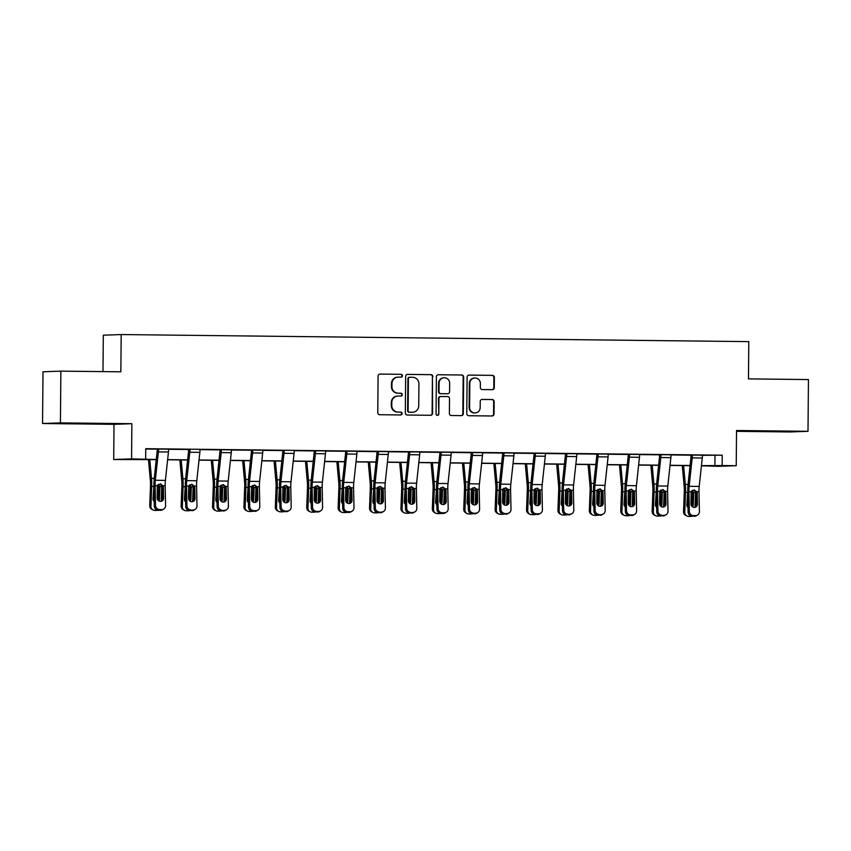 <?xml version="1.0" encoding="UTF-8"?>
<svg xmlns="http://www.w3.org/2000/svg" width="851" height="851" viewBox="0 0 851 851"><rect width="100%" height="100%" fill="white"/><g stroke="black" fill="none" stroke-linecap="round" stroke-linejoin="round"><path stroke-width="1.28" d="M402.449 375.759A1.425 1.383 88 0 0 401.076 374.323L380.089 374.089A2.032 1.979 88 0 0 378.089 376.089L377.77 412.661A2.032 1.979 88 0 0 379.727 414.724L400.725 414.958A1.425 1.383 88 0 0 402.119 413.554A1.425 1.383 88 0 0 400.747 412.107L398.034 412.075A6.5 6.319 88 0 1 391.768 405.512L391.79 402.459A6.5 6.319 88 0 1 398.172 396.034L400.885 396.055A1.425 1.383 88 0 0 402.289 394.651A1.425 1.383 88 0 0 400.917 393.215L398.194 393.183A6.5 6.319 88 0 1 391.928 386.609L391.96 383.567A6.5 6.319 88 0 1 398.332 377.131L401.055 377.163A1.425 1.383 88 0 0 402.449 375.759M400.821 377.163A1.425 1.383 88 0 0 400.598 374.334L379.791 374.1M400.481 414.948A1.425 1.383 88 0 0 400.268 412.129L398.034 412.075M400.651 396.055A1.425 1.383 88 0 0 400.427 393.236L398.194 393.183M771.634 431.138L751.72 431.138L771.634 431.138M86.451 423.426L66.538 423.415L86.451 423.426M492.282 389.673A2.032 1.979 88 0 0 494.271 387.662L494.367 377.408A2.032 1.979 88 0 0 492.41 375.355L469.092 375.089A2.032 1.979 88 0 0 467.103 377.099L466.784 413.671A2.032 1.979 88 0 0 468.741 415.724L492.048 415.979A2.032 1.979 88 0 0 494.048 413.98L494.154 401.576A2.032 1.979 88 0 0 492.197 399.523L482.219 399.417A2.032 1.979 88 0 0 480.23 401.427L480.177 407.576A5.436 5.287 88 0 1 475.081 412.948A5.436 5.287 88 0 1 469.603 407.448L469.816 383.375A5.436 5.287 88 0 1 474.901 378.004A5.436 5.287 88 0 1 480.379 383.493L480.347 387.503A2.032 1.979 88 0 0 482.304 389.567L492.282 389.673M702.426 455.296L722.233 455.189L722.148 465.54L736.232 465.699L718.361 466.327L701.426 465.795M60.868 371.142L60.421 422.883L42.55 423.521L42.997 371.77L60.868 371.142L120.853 371.813L121.182 334.56L748.795 341.634L748.465 378.886L808.45 379.567L808.003 431.308L736.54 430.51L736.232 465.699M42.55 423.521L114.002 424.33L131.873 423.692L60.421 422.883M131.873 423.692L131.565 458.88L156.265 459.497M722.233 455.189L145.744 448.69L145.659 459.04M432.914 376.716A2.032 1.979 88 0 0 430.957 374.653L407.65 374.397A2.032 1.979 88 0 0 405.65 376.408L405.331 412.98A2.032 1.979 88 0 0 407.289 415.033L430.606 415.288A2.032 1.979 88 0 0 432.595 413.278L432.436 376.727A2.032 1.979 88 0 0 430.478 374.674L407.352 374.419M438.371 374.738L461.689 375.004A2.032 1.979 88 0 1 463.646 377.057L463.327 413.629A2.032 1.979 88 0 1 461.327 415.639L451.349 415.522A2.032 1.979 88 0 1 449.392 413.469L449.519 398.64A2.032 1.979 88 0 0 447.562 396.587L440.946 396.513A2.032 1.979 88 0 0 438.956 398.523L438.818 413.958A1.425 1.383 88 0 1 437.488 415.373A1.425 1.383 88 0 1 436.052 413.926L436.382 376.748A2.032 1.979 88 0 1 438.371 374.738L438.191 374.748M736.53 431.34L790.132 431.946L808.003 431.308M121.182 334.56L103.311 335.188L102.992 371.621M145.744 449.03L157.339 449.158M168.615 449.285L188.741 449.509M200.017 449.636L220.143 449.871M231.419 449.998L251.545 450.222M262.821 450.349L282.947 450.573M294.223 450.7L314.349 450.924M325.614 451.051L345.751 451.285M357.016 451.413L377.153 451.636M388.418 451.764L408.554 451.987M419.82 452.115L439.946 452.338M451.221 452.466L471.348 452.7M482.623 452.828L502.75 453.051M514.025 453.179L534.151 453.402M545.427 453.53L565.553 453.764M576.829 453.881L596.955 454.115M608.22 454.243L628.357 454.466M639.622 454.594L659.759 454.817M671.024 454.945L691.161 455.179M156.339 449.03L157.35 449.041L157.297 449.892L154.244 478.294A15.531 3.617 -89.4 0 0 153.914 486.325L154.318 506.122L155.52 505.43A4.138 3.989 60.1 0 0 159.637 509.579L161.647 509.611A4.138 3.989 60.1 0 0 165.594 505.547L165.179 485.751A10.35 2.415 -89.4 0 1 165.402 480.389L168.455 451.998A7.244 1.691 90.6 0 0 168.615 449.158L156.339 449.03M189.954 449.349L188.741 449.392M231.419 449.817L220.143 449.753M250.545 450.094L251.545 450.105L251.502 450.956L248.439 479.347A15.531 3.617 -89.4 0 0 248.109 487.389L248.524 507.185L249.726 506.494A4.138 3.989 60.1 0 0 253.843 510.643L255.853 510.664A4.138 3.989 60.1 0 0 259.789 506.611L259.385 486.815A10.35 2.415 -89.4 0 1 259.598 481.453L262.661 453.062A7.244 1.691 90.6 0 0 262.821 450.211L250.545 450.094M284.16 450.413L282.947 450.456M325.625 450.881L314.349 450.807M344.74 451.158L345.751 451.168L345.708 452.019L342.645 480.411A15.531 3.617 -89.4 0 0 342.315 488.453L342.73 508.249L343.932 507.558A4.138 3.989 60.1 0 0 348.038 511.706L350.048 511.728A4.138 3.989 60.1 0 0 353.995 507.675L353.58 487.868A10.35 2.415 -89.4 0 1 353.803 482.517L356.856 454.115A7.244 1.691 90.6 0 0 357.016 451.275L344.74 451.158M388.418 451.583L377.153 451.519M419.82 451.945L408.554 451.87M438.946 452.211L439.956 452.221L439.903 453.083L436.85 481.475A15.531 3.617 -89.4 0 0 436.52 489.506L436.925 509.313L438.127 508.621A4.138 3.989 60.1 0 0 442.243 512.77L444.254 512.791A4.138 3.989 60.1 0 0 448.2 508.728L447.786 488.931A10.35 2.415 -89.4 0 1 448.009 483.57L451.062 455.179A7.244 1.691 90.6 0 0 451.221 452.338L438.946 452.211M482.623 452.647L471.348 452.583M514.025 453.009L502.75 452.934M533.151 453.275L534.151 453.285L534.109 454.136L531.045 482.538A15.531 3.617 -89.4 0 0 530.716 490.57L531.13 510.377L532.332 509.685A4.138 3.989 60.1 0 0 536.449 513.834L538.46 513.855A4.138 3.989 60.1 0 0 542.395 509.792L541.991 489.995A10.35 2.415 -89.4 0 1 542.204 484.634L545.268 456.242A7.244 1.691 90.6 0 0 545.427 453.402L533.151 453.275M576.829 453.711L565.553 453.636M608.231 454.062L596.955 453.998M639.622 454.466L627.347 454.338L628.357 454.349L628.315 455.2L625.251 483.591A15.531 3.617 -89.4 0 0 624.921 491.633L625.336 511.43L626.538 510.738A4.138 3.989 60.1 0 0 630.644 514.887L632.655 514.908A4.138 3.989 60.1 0 0 636.601 510.855L636.186 491.059A10.35 2.415 -89.4 0 1 636.41 485.698L639.463 457.306A7.244 1.691 90.6 0 0 639.622 454.455L629.559 454.349A7.244 1.691 90.6 0 1 629.4 457.189L626.347 485.581A10.35 2.415 -89.4 0 0 626.123 490.942L626.538 510.738M671.024 454.774L659.759 454.7M690.15 455.04L691.161 455.051L691.108 455.913L688.055 484.304A15.531 3.617 -89.4 0 0 687.725 492.346L688.129 512.142L689.342 511.451A4.138 3.989 60.1 0 0 693.448 515.6L695.458 515.621A4.138 3.989 60.1 0 0 699.405 511.568L698.99 491.761A10.35 2.415 -89.4 0 1 699.214 486.41L702.266 458.008A7.244 1.691 90.6 0 0 702.426 455.168L690.15 455.04M156.244 459.657L113.704 459.519L131.565 458.88M114.002 424.33L113.704 459.519M701.447 465.635L722.148 465.54M167.636 459.625L187.667 459.848M199.038 459.976L219.069 460.21M230.44 460.338L250.471 460.561M261.831 460.689L281.872 460.912M293.233 461.04L313.264 461.263M324.635 461.391L344.666 461.625M356.037 461.753L376.068 461.976M387.439 462.104L407.469 462.327M418.841 462.455L438.871 462.678M450.243 462.806L470.273 463.04M481.645 463.167L501.675 463.391M513.047 463.518L533.077 463.742M544.449 463.869L564.479 464.093M575.84 464.22L595.87 464.455M607.242 464.582L627.272 464.806M638.644 464.933L658.674 465.157M670.045 465.284L690.076 465.508M690.065 465.667L670.024 465.444M658.663 465.316L638.633 465.093M627.261 464.965L607.231 464.742M595.86 464.603L575.829 464.38M564.458 464.252L544.427 464.029M533.056 463.901L513.025 463.678M501.654 463.55L481.623 463.316M470.252 463.189L450.222 462.965M438.85 462.838L418.82 462.614M407.459 462.487L387.418 462.263M376.057 462.136L356.026 461.902M344.655 461.774L324.625 461.55M313.253 461.423L293.223 461.199M281.851 461.072L261.821 460.848M250.449 460.721L230.419 460.487M219.047 460.359L199.017 460.136M187.645 460.008L167.615 459.785M714.989 455.445L714.904 465.795M398.045 377.142L397.566 377.153A6.5 6.319 88 0 0 391.471 383.578L391.96 383.567M397.715 393.205A6.5 6.319 88 0 1 391.449 386.631L391.471 383.578M397.885 396.034L397.406 396.055A6.5 6.319 88 0 0 391.311 402.48L391.79 402.459M397.545 412.097A6.5 6.319 88 0 1 391.279 405.523L391.311 402.48M430.415 415.288A2.032 1.979 88 0 0 432.117 413.299L432.436 376.727M409.799 377.259A1.425 1.383 88 0 0 408.406 378.674L408.118 410.767A1.425 1.383 88 0 0 409.491 412.214L412.352 412.246A6.5 6.319 88 0 0 418.735 405.81L418.926 383.865A6.5 6.319 88 0 0 412.661 377.301L409.799 377.259M409.671 377.27L409.31 377.28A1.425 1.383 88 0 0 407.916 378.684L408.406 378.674M412.639 412.235L412.161 412.256A6.5 6.319 88 0 1 411.873 412.256L409.012 412.224A1.425 1.383 88 0 1 407.64 410.788L407.916 378.684M438.074 374.759L461.689 375.004M461.136 415.639A2.032 1.979 88 0 0 462.838 413.65L463.157 377.078A2.032 1.979 88 0 0 461.199 375.025M440.467 396.534A2.032 1.979 88 0 0 438.467 398.534L438.818 413.958M437.244 415.352A1.425 1.383 88 0 0 438.339 413.98M449.658 383.248A5.436 5.287 88 0 0 444.179 377.759A5.436 5.287 88 0 0 439.084 383.131L439.01 391.609A2.032 1.979 88 0 0 440.967 393.673L447.594 393.747A2.032 1.979 88 0 0 449.583 391.737L449.658 383.248M444.179 377.759L443.701 377.78A5.436 5.287 88 0 0 438.605 383.152L439.084 383.131M447.286 393.758A2.032 1.979 88 0 1 447.105 393.758L440.488 393.683A2.032 1.979 88 0 1 438.531 391.63L438.605 383.152M474.901 378.004L474.422 378.025A5.436 5.287 88 0 0 469.326 383.397L469.816 383.375M475.081 412.948L474.592 412.958A5.436 5.287 88 0 1 469.114 407.469L469.326 383.397M491.867 415.979A2.032 1.979 88 0 0 493.559 413.99L493.676 401.598A2.032 1.979 88 0 0 491.718 399.545L481.921 399.438M492.091 389.673A2.032 1.979 88 0 0 493.793 387.684L493.878 377.418A2.032 1.979 88 0 0 491.921 375.365L468.805 375.11M148.457 459.572L150.361 480.453A10.35 2.415 90.6 0 1 150.489 485.804L149.733 505.643L150.925 506.249A4.138 4 117 0 0 154.786 510.409L156.807 510.43A4.138 4 117 0 0 158.02 510.249M149.776 459.583L151.489 478.39A15.531 3.617 90.6 0 1 151.68 486.41L150.925 506.249M161.775 485.474A15.531 3.617 90.6 0 1 161.743 486.517L161.179 501.313M154.169 501.484A3.308 3.202 117 0 0 154.222 501.505A3.308 3.202 -63 0 1 153.02 498.867L153.893 485.485M158.52 484.315L159.914 487.123L158.68 487.421L158.265 498.335L159.456 498.941L159.914 487.123M159.456 498.941A3.308 3.202 -63 0 1 158.765 500.877M153.074 509.983L151.882 509.377A4.138 4 -63 0 1 149.733 505.643M157.786 499.941A3.308 3.202 117 0 0 158.265 498.335M158.68 487.421L157.743 484.964M168.615 449.115L158.552 449.041A7.244 1.691 90.6 0 1 158.392 451.881L155.329 480.272A10.35 2.415 -89.4 0 0 155.116 485.634L155.52 505.43M161.413 501.26A3.308 3.191 60.1 0 0 162.424 498.835L162.105 486.421L160.19 483.953M159.637 509.579L158.435 510.27L160.445 510.302L161.647 509.611M158.435 510.27A4.138 3.989 -119.9 0 1 154.318 506.122M163.626 509.089L162.424 509.781A4.138 3.989 -119.9 0 1 160.445 510.302M160.148 483.889L163.009 485.73L163.403 487.251L163.626 498.143A3.308 3.191 -119.9 0 1 160.467 501.388A3.308 3.191 -119.9 0 1 157.18 498.069L157.286 485.655L160.648 483.932M179.859 459.923L181.763 480.804A10.35 2.415 90.6 0 1 181.891 486.155L181.135 505.994L182.327 506.6A4.138 4 117 0 0 186.188 510.76L188.209 510.781A4.138 4 117 0 0 189.422 510.6M181.178 459.934L182.891 478.741A15.531 3.617 90.6 0 1 183.082 486.761L182.327 506.6M193.177 485.836A15.531 3.617 90.6 0 1 193.145 486.868L192.581 501.675M185.571 501.845A3.308 3.202 117 0 0 185.624 501.856A3.308 3.202 -63 0 1 184.412 499.218L185.295 485.836M189.922 484.676L191.305 487.474L190.081 487.772L189.667 498.686L190.858 499.292L191.305 487.474M190.858 499.292A3.308 3.202 -63 0 1 190.167 501.228M184.476 510.334L183.284 509.728A4.138 4 -63 0 1 181.135 505.994M189.188 500.292A3.308 3.202 117 0 0 189.667 498.686M190.081 487.772L189.135 485.325M211.261 460.274L213.165 481.166A10.35 2.415 90.6 0 1 213.293 486.506L212.527 506.345L213.729 506.951A4.138 4 117 0 0 217.59 511.111L219.601 511.132A4.138 4 117 0 0 220.824 510.962M212.58 460.295L214.292 479.092A15.531 3.617 90.6 0 1 214.484 487.112L213.729 506.951M224.579 486.187A15.531 3.617 90.6 0 1 224.547 487.229L223.983 502.026M217.026 502.239A3.308 3.202 -63 0 1 215.814 499.58L216.697 486.198M221.324 485.027L222.707 487.825L221.483 488.123L221.069 499.037L222.26 499.643L222.707 487.825M222.26 499.643A3.308 3.202 -63 0 1 221.558 501.579M215.877 510.685L214.675 510.079A4.138 4 -63 0 1 212.527 506.345M220.59 500.643A3.308 3.202 117 0 0 221.069 499.037M221.483 488.123L220.537 485.676M200.017 449.509A7.244 1.691 90.6 0 1 199.857 452.349L196.794 480.741A10.35 2.415 -89.4 0 0 196.581 486.102L196.985 505.898A4.138 3.989 60.1 0 1 193.049 509.962L189.837 510.632L193.049 509.962M188.741 449.349L185.646 478.645A15.531 3.617 -89.4 0 0 185.305 486.676L185.72 506.483L186.922 505.792A4.138 3.989 60.1 0 0 191.039 509.94M189.954 449.392A7.244 1.691 90.6 0 1 189.794 452.232L186.731 480.634A10.35 2.415 -89.4 0 0 186.518 485.985L186.922 505.792M192.815 501.611A3.308 3.191 60.1 0 0 193.826 499.186L193.507 486.772L191.592 484.304M189.837 510.632A4.138 3.989 -119.9 0 1 185.72 506.483M195.028 509.451L193.826 510.143A4.138 3.989 -119.9 0 1 191.847 510.653M191.549 484.24L194.411 486.081L194.794 487.602L195.028 498.495A3.308 3.191 -119.9 0 1 191.869 501.739A3.308 3.191 -119.9 0 1 188.582 498.42L188.677 486.017L192.049 484.293M221.356 449.711L231.419 449.86A7.244 1.691 90.6 0 1 231.259 452.7L228.196 481.102A10.35 2.415 -89.4 0 0 227.983 486.453L228.387 506.26A4.138 3.989 60.1 0 1 224.451 510.313L221.239 510.983L224.451 510.313M220.143 449.7L217.037 478.996A15.531 3.617 -89.4 0 0 216.707 487.038L217.122 506.834L218.324 506.143A4.138 3.989 60.1 0 0 222.441 510.292M221.356 449.743A7.244 1.691 90.6 0 1 221.196 452.594L218.133 480.985A10.35 2.415 -89.4 0 0 217.92 486.346L218.324 506.143M224.217 501.962A3.308 3.191 60.1 0 0 225.217 499.537L224.909 487.123L222.994 484.666M221.239 510.983A4.138 3.989 -119.9 0 1 217.122 506.834M226.43 509.802L225.228 510.494A4.138 3.989 -119.9 0 1 223.249 511.004M222.951 484.602L225.813 486.432L226.196 487.963L226.43 498.846A3.308 3.191 -119.9 0 1 223.27 502.101A3.308 3.191 -119.9 0 1 219.984 498.782L220.079 486.368L223.451 484.644M242.663 460.625L244.567 481.517A10.35 2.415 90.6 0 1 244.694 486.857L243.929 506.707L245.12 507.313A4.138 4 117 0 0 248.992 511.462L251.002 511.483A4.138 4 117 0 0 252.226 511.313M243.982 460.646L245.694 479.453A15.531 3.617 90.6 0 1 245.886 487.463L245.12 507.313M255.981 486.538A15.531 3.617 90.6 0 1 255.949 487.58L255.385 502.377M248.375 502.547A3.308 3.202 117 0 0 248.428 502.558A3.308 3.202 -63 0 1 247.215 499.931L248.098 486.549M252.726 485.378L254.109 488.176L252.885 488.485L252.47 499.399L253.662 500.005L254.109 488.176M253.662 500.005A3.308 3.202 -63 0 1 252.96 501.941M247.269 511.047L246.077 510.44A4.138 4 -63 0 1 243.929 506.707M251.992 501.005A3.308 3.202 117 0 0 252.47 499.399M252.885 488.485L251.939 486.027M274.065 460.987L275.958 481.868A10.35 2.415 90.6 0 1 276.086 487.219L275.33 507.058L276.522 507.664A4.138 4 117 0 0 280.394 511.823L282.404 511.845A4.138 4 117 0 0 283.628 511.664M275.384 460.997L277.096 479.804A15.531 3.617 90.6 0 1 277.277 487.825L276.522 507.664M287.383 486.889A15.531 3.617 90.6 0 1 287.351 487.931L286.787 502.728M279.777 502.898A3.308 3.202 117 0 0 279.83 502.92A3.308 3.202 -63 0 1 278.617 500.282L279.5 486.9M284.128 485.73L285.51 488.538L284.287 488.836L283.872 499.75L285.064 500.356L285.51 488.538M285.064 500.356A3.308 3.202 -63 0 1 284.362 502.292M278.671 511.398L277.479 510.791A4.138 4 -63 0 1 275.33 507.058M283.394 501.356A3.308 3.202 117 0 0 283.872 499.75M284.287 488.836L283.34 486.378M305.466 461.338L307.36 482.219A10.35 2.415 90.6 0 1 307.488 487.57L306.732 507.409L307.924 508.015A4.138 4 117 0 0 311.796 512.174L313.806 512.196A4.138 4 117 0 0 315.03 512.015M306.785 461.348L308.488 480.155A15.531 3.617 90.6 0 1 308.679 488.176L307.924 508.015M318.774 487.251A15.531 3.617 90.6 0 1 318.742 488.293L318.178 503.09M311.232 503.303A3.308 3.202 -63 0 1 310.019 500.633L310.902 487.251M315.53 486.091L316.912 488.889L315.689 489.187L315.264 500.101L316.466 500.707L316.912 488.889M316.466 500.707A3.308 3.202 -63 0 1 315.764 502.643M310.072 511.749L308.881 511.143A4.138 4 -63 0 1 306.732 507.409M314.796 501.707A3.308 3.202 117 0 0 315.264 500.101M315.689 489.187L314.742 486.74M262.821 450.168L252.758 450.105A7.244 1.691 90.6 0 1 252.598 452.945L249.534 481.336A10.35 2.415 -89.4 0 0 249.311 486.698L249.726 506.494M255.608 502.313A3.308 3.191 60.1 0 0 256.619 499.899L256.311 487.485L254.396 485.017M253.843 510.643L252.63 511.334L255.853 510.664M252.63 511.334A4.138 3.989 -119.9 0 1 248.524 507.185M257.832 510.153L256.619 510.845A4.138 3.989 -119.9 0 1 254.651 511.355M254.343 484.953L257.215 486.783L257.598 488.314L257.821 499.207A3.308 3.191 -119.9 0 1 254.672 502.452A3.308 3.191 -119.9 0 1 251.385 499.133L251.481 486.719L254.853 484.996M294.223 450.573A7.244 1.691 90.6 0 1 294.063 453.413L290.999 481.804A10.35 2.415 -89.4 0 0 290.776 487.166L291.191 506.962A4.138 3.989 60.1 0 1 287.255 511.025L284.032 511.685L287.255 511.025M282.947 450.413L279.841 479.709A15.531 3.617 -89.4 0 0 279.511 487.74L279.926 507.536L281.128 506.856A4.138 3.989 60.1 0 0 285.234 510.994M284.16 450.456A7.244 1.691 90.6 0 1 284 453.296L280.936 481.698A10.35 2.415 -89.4 0 0 280.713 487.049L281.128 506.856M287.01 502.675A3.308 3.191 60.1 0 0 288.021 500.25L287.712 487.836L285.787 485.368M284.032 511.685A4.138 3.989 -119.9 0 1 279.926 507.536M289.223 510.504L288.021 511.196A4.138 3.989 -119.9 0 1 286.053 511.717M285.745 485.304L288.617 487.144L289 488.665L289.223 499.558A3.308 3.191 -119.9 0 1 286.074 502.803A3.308 3.191 -119.9 0 1 282.787 499.484L282.883 487.07L286.255 485.357M315.551 450.764L325.625 450.924A7.244 1.691 90.6 0 1 325.465 453.764L322.401 482.155A10.35 2.415 -89.4 0 0 322.178 487.517L322.593 507.313A4.138 3.989 60.1 0 1 318.657 511.377L315.434 512.047L318.657 511.377M314.349 450.764L311.243 480.06A15.531 3.617 -89.4 0 0 310.913 488.091L311.328 507.898L312.53 507.207A4.138 3.989 60.1 0 0 316.636 511.355M315.551 450.807A7.244 1.691 90.6 0 1 315.391 453.647L312.338 482.049A10.35 2.415 -89.4 0 0 312.115 487.4L312.53 507.207M318.412 503.026A3.308 3.191 60.1 0 0 319.423 500.601L319.114 488.187L317.189 485.73M315.434 512.047A4.138 3.989 -119.9 0 1 311.328 507.898M320.625 510.866L319.423 511.557A4.138 3.989 -119.9 0 1 317.444 512.068M317.146 485.655L320.008 487.495L320.401 489.017L320.625 499.909A3.308 3.191 -119.9 0 1 317.476 503.154A3.308 3.191 -119.9 0 1 314.189 499.835L314.285 487.432L317.646 485.708M336.868 461.689L338.762 482.581A10.35 2.415 90.6 0 1 338.889 487.921L338.134 507.76L339.326 508.366A4.138 4 117 0 0 343.198 512.525L345.208 512.547A4.138 4 117 0 0 346.431 512.376M338.187 461.71L339.889 480.507A15.531 3.617 90.6 0 1 340.081 488.527L339.326 508.366M350.176 487.602A15.531 3.617 90.6 0 1 350.144 488.644L349.58 503.441M342.581 503.611A3.308 3.202 117 0 0 342.634 503.622A3.308 3.202 -63 0 1 341.421 500.994L342.304 487.612M346.931 486.442L348.314 489.24L347.091 489.538L346.665 500.452L347.857 501.058L348.314 489.24M347.857 501.058A3.308 3.202 -63 0 1 347.165 502.994M341.474 512.111L340.283 511.504A4.138 4 -63 0 1 338.134 507.76M346.197 502.058A3.308 3.202 117 0 0 346.665 500.452M347.091 489.538L346.144 487.091M357.016 451.232L346.953 451.158A7.244 1.691 90.6 0 1 346.793 454.009L343.74 482.4A10.35 2.415 -89.4 0 0 343.517 487.761L343.932 507.558M349.814 503.377A3.308 3.191 60.1 0 0 350.825 500.952L350.506 488.538L348.591 486.081M348.038 511.706L346.836 512.398L348.846 512.419L350.048 511.728M346.836 512.398A4.138 3.989 -119.9 0 1 342.73 508.249M352.027 511.217L350.825 511.908A4.138 3.989 -119.9 0 1 348.846 512.419M348.548 486.017L351.41 487.846L351.803 489.378L352.027 500.271A3.308 3.191 -119.9 0 1 348.878 503.515A3.308 3.191 -119.9 0 1 345.591 500.197L345.687 487.783L349.048 486.059M368.27 462.04L370.164 482.932A10.35 2.415 90.6 0 1 370.291 488.272L369.536 508.121L370.728 508.728A4.138 4 117 0 0 374.6 512.876L376.61 512.898A4.138 4 117 0 0 377.833 512.727M369.579 462.061L371.291 480.868A15.531 3.617 90.6 0 1 371.483 488.878L370.728 508.728M381.578 487.953A15.531 3.617 90.6 0 1 381.546 488.995L380.982 503.792M374.036 504.005A3.308 3.202 -63 0 1 372.823 501.345L373.706 487.963M378.333 486.793L379.716 489.602L378.482 489.899L378.067 500.813L379.259 501.42L379.716 489.602M379.259 501.42A3.308 3.202 -63 0 1 378.567 503.356M372.876 512.462L371.685 511.855A4.138 4 -63 0 1 369.536 508.121M377.599 502.42A3.308 3.202 117 0 0 378.067 500.813M378.482 489.899L377.546 487.442M378.355 451.477L388.418 451.626A7.244 1.691 90.6 0 1 388.258 454.477L385.205 482.868A10.35 2.415 -89.4 0 0 384.982 488.229L385.397 508.026A4.138 3.989 60.1 0 1 381.45 512.079L378.238 512.749L381.45 512.079M377.153 451.466L374.046 480.762A15.531 3.617 -89.4 0 0 373.717 488.804L374.132 508.6L375.334 507.909A4.138 3.989 60.1 0 0 379.44 512.057M378.355 451.519A7.244 1.691 90.6 0 1 378.195 454.36L375.142 482.751A10.35 2.415 -89.4 0 0 374.919 488.112L375.334 507.909M381.216 503.728A3.308 3.191 60.1 0 0 382.227 501.313L381.908 488.899L379.993 486.432M378.238 512.749A4.138 3.989 -119.9 0 1 374.132 508.6M383.429 511.568L382.227 512.259A4.138 3.989 -119.9 0 1 380.248 512.77M379.95 486.368L382.812 488.197L383.205 489.729L383.429 500.622A3.308 3.191 -119.9 0 1 380.28 503.866A3.308 3.191 -119.9 0 1 376.993 500.548L377.089 488.134L380.45 486.41M399.662 462.401L401.566 483.283A10.35 2.415 90.6 0 1 401.693 488.634L400.938 508.472L402.129 509.079A4.138 4 117 0 0 406.001 513.238L408.012 513.259A4.138 4 117 0 0 409.225 513.079M400.981 462.412L402.693 481.219A15.531 3.617 90.6 0 1 402.885 489.24L402.129 509.079M412.98 488.304A15.531 3.617 90.6 0 1 412.948 489.346L412.384 504.143M405.427 504.356A3.308 3.202 -63 0 1 404.225 501.696L405.108 488.314M409.725 487.144L411.118 489.953L409.884 490.25L409.469 501.165L410.661 501.771L411.118 489.953M410.661 501.771A3.308 3.202 -63 0 1 409.969 503.707M404.278 512.813L403.087 512.206A4.138 4 -63 0 1 400.938 508.472M409.001 502.771A3.308 3.202 117 0 0 409.469 501.165M409.884 490.25L408.948 487.793M409.756 451.828L419.82 451.987A7.244 1.691 90.6 0 1 419.66 454.828L416.607 483.219A10.35 2.415 -89.4 0 0 416.384 488.58L416.799 508.377A4.138 3.989 60.1 0 1 412.852 512.44L409.639 513.1L412.852 512.44M408.554 451.828L405.448 481.123A15.531 3.617 -89.4 0 0 405.119 489.155L405.523 508.962L406.735 508.27A4.138 3.989 60.1 0 0 410.842 512.419M409.756 451.87A7.244 1.691 90.6 0 1 409.597 454.711L406.544 483.113A10.35 2.415 -89.4 0 0 406.321 488.463L406.735 508.27M412.618 504.09A3.308 3.191 60.1 0 0 413.629 501.665L413.309 489.251L411.395 486.783M409.639 513.1A4.138 3.989 -119.9 0 1 405.523 508.962M414.831 511.919L413.629 512.61A4.138 3.989 -119.9 0 1 411.65 513.132M411.352 486.719L414.214 488.559L414.607 490.08L414.831 500.973A3.308 3.191 -119.9 0 1 411.682 504.217A3.308 3.191 -119.9 0 1 408.384 500.899L408.491 488.495L411.852 486.772M431.063 462.753L432.968 483.634A10.35 2.415 90.6 0 1 433.095 488.985L432.34 508.824L433.531 509.43A4.138 4 117 0 0 437.393 513.589L439.414 513.61A4.138 4 117 0 0 440.627 513.43M432.382 462.763L434.095 481.57A15.531 3.617 90.6 0 1 434.287 489.591L433.531 509.43M444.382 488.665A15.531 3.617 90.6 0 1 444.35 489.708L443.786 504.505M436.776 504.675A3.308 3.202 117 0 0 436.829 504.686A3.308 3.202 -63 0 1 435.627 502.047L436.499 488.665M441.126 487.506L442.52 490.304L441.286 490.601L440.871 501.516L442.063 502.122L442.52 490.304M442.063 502.122A3.308 3.202 -63 0 1 441.371 504.058M435.68 513.164L434.489 512.557A4.138 4 -63 0 1 432.34 508.824M440.392 503.122A3.308 3.202 117 0 0 440.871 501.516M441.286 490.601L440.35 488.155M451.221 452.296L441.158 452.221A7.244 1.691 90.6 0 1 440.999 455.062L437.946 483.464A10.35 2.415 -89.4 0 0 437.722 488.814L438.127 508.621M444.02 504.441A3.308 3.191 60.1 0 0 445.03 502.016L444.711 489.602L442.797 487.144M442.243 512.77L441.041 513.461L443.052 513.483L444.254 512.791M441.041 513.461A4.138 3.989 -119.9 0 1 436.925 509.313M446.232 512.281L445.03 512.972A4.138 3.989 -119.9 0 1 443.052 513.483M442.754 487.07L445.616 488.91L446.009 490.442L446.232 501.324A3.308 3.191 -119.9 0 1 443.073 504.569A3.308 3.191 -119.9 0 1 439.786 501.25L439.893 488.846L443.254 487.123M462.465 463.104L464.369 483.996A10.35 2.415 90.6 0 1 464.497 489.336L463.742 509.175L464.933 509.781A4.138 4 117 0 0 468.795 513.94L470.816 513.961A4.138 4 117 0 0 472.028 513.791M463.784 463.125L465.497 481.921A15.531 3.617 90.6 0 1 465.688 489.942L464.933 509.781M475.783 489.017A15.531 3.617 90.6 0 1 475.752 490.059L475.188 504.856M468.231 505.068A3.308 3.202 -63 0 1 467.029 502.409L467.901 489.027M472.528 487.857L473.911 490.655L472.688 490.953L472.273 501.867L473.464 502.473L473.911 490.655M473.464 502.473A3.308 3.202 -63 0 1 472.773 504.409M467.082 513.525L465.891 512.919A4.138 4 -63 0 1 463.742 509.175M471.794 503.473A3.308 3.202 117 0 0 472.273 501.867M472.688 490.953L471.741 488.506M472.56 452.541L482.623 452.689A7.244 1.691 90.6 0 1 482.464 455.53L479.411 483.932A10.35 2.415 -89.4 0 0 479.187 489.282L479.592 509.089A4.138 3.989 60.1 0 1 475.656 513.142L472.443 513.813L475.656 513.142M471.348 452.53L468.252 481.826A15.531 3.617 -89.4 0 0 467.922 489.868L468.327 509.664L469.529 508.972A4.138 3.989 60.1 0 0 473.645 513.121M472.56 452.572A7.244 1.691 90.6 0 1 472.401 455.423L469.337 483.815A10.35 2.415 -89.4 0 0 469.124 489.176L469.529 508.972M475.422 504.792A3.308 3.191 60.1 0 0 476.432 502.377L476.113 489.953L474.198 487.495M472.443 513.813A4.138 3.989 -119.9 0 1 468.327 509.664M477.634 512.632L476.432 513.323A4.138 3.989 -119.9 0 1 474.454 513.834M474.156 487.432L477.017 489.261L477.4 490.793L477.634 501.686A3.308 3.191 -119.9 0 1 474.475 504.93A3.308 3.191 -119.9 0 1 471.188 501.611L471.284 489.197L474.656 487.474M493.867 463.455L495.771 484.347A10.35 2.415 90.6 0 1 495.899 489.687L495.133 509.536L496.335 510.143A4.138 4 117 0 0 500.197 514.291L502.207 514.323A4.138 4 117 0 0 503.43 514.142M495.186 463.476L496.899 482.283A15.531 3.617 90.6 0 1 497.09 490.293L496.335 510.143M507.185 489.368A15.531 3.617 90.6 0 1 507.153 490.41L506.59 505.207M499.633 505.42A3.308 3.202 -63 0 1 498.42 502.76L499.303 489.378M503.93 488.208L505.313 491.016L504.09 491.314L503.675 502.228L504.866 502.835L505.313 491.016M504.866 502.835A3.308 3.202 -63 0 1 504.164 504.771M498.484 513.876L497.292 513.27A4.138 4 -63 0 1 495.133 509.536M503.196 503.835A3.308 3.202 117 0 0 503.675 502.228M504.09 491.314L503.143 488.857M503.962 452.892L514.025 453.04A7.244 1.691 90.6 0 1 513.866 455.891L510.802 484.283A10.35 2.415 -89.4 0 0 510.589 489.644L510.994 509.441A4.138 3.989 60.1 0 1 507.058 513.493L503.845 514.164L507.058 513.493M502.75 452.881L499.654 482.177A15.531 3.617 -89.4 0 0 499.314 490.219L499.728 510.015L500.931 509.324A4.138 3.989 60.1 0 0 505.047 513.472M503.962 452.934A7.244 1.691 90.6 0 1 503.803 455.774L500.739 484.166A10.35 2.415 -89.4 0 0 500.526 489.527L500.931 509.324M506.824 505.143A3.308 3.191 60.1 0 0 507.824 502.728L507.515 490.314L505.6 487.846M503.845 514.164A4.138 3.989 -119.9 0 1 499.728 510.015M509.036 512.983L507.834 513.674A4.138 3.989 -119.9 0 1 505.856 514.185M505.558 487.783L508.419 489.612L508.802 491.144L509.036 502.037A3.308 3.191 -119.9 0 1 505.877 505.281A3.308 3.191 -119.9 0 1 502.59 501.962L502.686 489.548L506.058 487.825M525.269 463.816L527.173 484.698A10.35 2.415 90.6 0 1 527.301 490.048L526.535 509.887L527.726 510.494A4.138 4 117 0 0 531.598 514.653L533.609 514.674A4.138 4 117 0 0 534.832 514.493M526.588 463.827L528.301 482.634A15.531 3.617 90.6 0 1 528.492 490.655L527.726 510.494M538.587 489.719A15.531 3.617 90.6 0 1 538.555 490.761L537.992 505.558M530.981 505.728A3.308 3.202 117 0 0 531.035 505.749A3.308 3.202 -63 0 1 529.822 503.111L530.705 489.729M535.332 488.559L536.715 491.367L535.492 491.665L535.077 502.579L536.268 503.186L536.715 491.367M536.268 503.186A3.308 3.202 -63 0 1 535.566 505.122M529.875 514.227L528.684 513.621A4.138 4 -63 0 1 526.535 509.887M534.598 504.186A3.308 3.202 117 0 0 535.077 502.579M535.492 491.665L534.545 489.208M545.427 453.36L535.364 453.285A7.244 1.691 90.6 0 1 535.205 456.125L532.141 484.527A10.35 2.415 -89.4 0 0 531.918 489.878L532.332 509.685M538.226 505.505A3.308 3.191 60.1 0 0 539.226 503.079L538.917 490.665L537.002 488.197M536.449 513.834L535.236 514.525L538.46 513.855M535.236 514.525A4.138 3.989 -119.9 0 1 531.13 510.377M540.438 513.334L539.226 514.025A4.138 3.989 -119.9 0 1 537.258 514.547M536.949 488.134L539.821 489.974L540.204 491.495L540.428 502.388A3.308 3.191 -119.9 0 1 537.279 505.632A3.308 3.191 -119.9 0 1 533.992 502.313L534.088 489.91L537.46 488.187M556.671 464.167L558.564 485.049A10.35 2.415 90.6 0 1 558.692 490.399L557.937 510.238L559.128 510.845A4.138 4 117 0 0 563 515.004L565.011 515.025A4.138 4 117 0 0 566.234 514.844M557.99 464.178L559.703 482.985A15.531 3.617 90.6 0 1 559.894 491.006L559.128 510.845M569.989 490.08A15.531 3.617 90.6 0 1 569.957 491.123L569.393 505.92M562.437 506.132A3.308 3.202 -63 0 1 561.224 503.462L562.107 490.08M566.734 488.921L568.117 491.718L566.894 492.016L566.479 502.93L567.67 503.537L568.117 491.718M567.67 503.537A3.308 3.202 -63 0 1 566.968 505.473M561.277 514.578L560.086 513.972A4.138 4 -63 0 1 557.937 510.238M566 504.537A3.308 3.202 117 0 0 566.479 502.93M566.894 492.016L565.947 489.57M566.766 453.594L576.829 453.753A7.244 1.691 90.6 0 1 576.67 456.593L573.606 484.996A10.35 2.415 -89.4 0 0 573.383 490.346L573.797 510.153A4.138 3.989 60.1 0 1 569.862 514.206L566.638 514.876L569.862 514.206M565.553 453.594L562.447 482.889A15.531 3.617 -89.4 0 0 562.117 490.921L562.532 510.728L563.734 510.036A4.138 3.989 60.1 0 0 567.84 514.185M566.766 453.636A7.244 1.691 90.6 0 1 566.606 456.487L563.543 484.879A10.35 2.415 -89.4 0 0 563.319 490.24L563.734 510.036M569.617 505.856A3.308 3.191 60.1 0 0 570.627 503.43L570.319 491.016L568.394 488.559M566.638 514.876A4.138 3.989 -119.9 0 1 562.532 510.728M571.829 513.696L570.627 514.387A4.138 3.989 -119.9 0 1 568.659 514.898M568.351 488.485L571.223 490.325L571.606 491.857L571.829 502.739A3.308 3.191 -119.9 0 1 568.681 505.983A3.308 3.191 -119.9 0 1 565.394 502.675L565.49 490.261L568.862 488.538M588.073 464.518L589.966 485.41A10.35 2.415 90.6 0 1 590.094 490.75L589.339 510.589L590.53 511.196A4.138 4 117 0 0 594.402 515.355L596.413 515.376A4.138 4 117 0 0 597.636 515.206M589.392 464.54L591.094 483.336A15.531 3.617 90.6 0 1 591.285 491.357L590.53 511.196M601.38 490.431A15.531 3.617 90.6 0 1 601.359 491.474L600.785 506.271M593.838 506.483A3.308 3.202 -63 0 1 592.626 503.824L593.509 490.442M598.136 489.272L599.519 492.069L598.296 492.378L597.881 503.281L599.072 503.888L599.519 492.069M599.072 503.888A3.308 3.202 -63 0 1 598.37 505.824M592.679 514.94L591.488 514.334A4.138 4 -63 0 1 589.339 510.589M597.402 504.898A3.308 3.202 117 0 0 597.881 503.281M598.296 492.378L597.349 489.921M598.157 453.955L608.231 454.104A7.244 1.691 90.6 0 1 608.071 456.944L605.008 485.347A10.35 2.415 -89.4 0 0 604.784 490.697L605.199 510.504A4.138 3.989 60.1 0 1 601.263 514.557L598.04 515.227L601.263 514.557M596.955 453.945L593.849 483.24A15.531 3.617 -89.4 0 0 593.519 491.282L593.934 511.079L595.136 510.387A4.138 3.989 60.1 0 0 599.242 514.536M598.157 453.998A7.244 1.691 90.6 0 1 597.998 456.838L594.945 485.23A10.35 2.415 -89.4 0 0 594.721 490.591L595.136 510.387M601.019 506.207A3.308 3.191 60.1 0 0 602.029 503.792L601.721 491.367L599.795 488.91M598.04 515.227A4.138 3.989 -119.9 0 1 593.934 511.079M603.231 514.047L602.029 514.738A4.138 3.989 -119.9 0 1 600.051 515.249M599.753 488.846L602.625 490.676L603.008 492.208L603.231 503.101A3.308 3.191 -119.9 0 1 600.083 506.345A3.308 3.191 -119.9 0 1 596.796 503.026L596.891 490.612L600.253 488.889M619.475 464.869L621.368 485.761A10.35 2.415 90.6 0 1 621.496 491.101L620.741 510.951L621.932 511.557A4.138 4 117 0 0 625.804 515.706L627.815 515.738A4.138 4 117 0 0 629.038 515.557M620.794 464.891L622.496 483.698A15.531 3.617 90.6 0 1 622.687 491.708L621.932 511.557M632.782 490.782A15.531 3.617 90.6 0 1 632.75 491.825L632.187 506.622M625.187 506.792A3.308 3.202 117 0 0 625.24 506.802A3.308 3.202 -63 0 1 624.028 504.175L624.911 490.793M629.538 489.623L630.921 492.431L629.697 492.729L629.272 503.643L630.463 504.249L630.921 492.431M630.463 504.249A3.308 3.202 -63 0 1 629.772 506.185M624.081 515.291L622.889 514.685A4.138 4 -63 0 1 620.741 510.951M628.804 505.249A3.308 3.202 117 0 0 629.272 503.643M629.697 492.729L628.751 490.272M632.421 506.558A3.308 3.191 60.1 0 0 633.431 504.143L633.123 491.729L631.197 489.261M630.644 514.887L629.442 515.578L632.655 514.908M629.442 515.578A4.138 3.989 -119.9 0 1 625.336 511.43M634.633 514.398L633.431 515.089A4.138 3.989 -119.9 0 1 631.453 515.6M631.155 489.197L634.016 491.027L634.41 492.559L634.633 503.452A3.308 3.191 -119.9 0 1 631.485 506.696A3.308 3.191 -119.9 0 1 628.198 503.377L628.293 490.963L631.655 489.24M650.877 465.231L652.77 486.112A10.35 2.415 90.6 0 1 652.898 491.463L652.143 511.302L653.334 511.908A4.138 4 117 0 0 657.206 516.068L659.217 516.089A4.138 4 117 0 0 660.44 515.908M652.185 465.242L653.898 484.049A15.531 3.617 90.6 0 1 654.089 492.069L653.334 511.908M664.184 491.144A15.531 3.617 90.6 0 1 664.152 492.176L663.589 506.973M656.642 507.185A3.308 3.202 -63 0 1 655.43 504.526L656.312 491.144M660.94 489.974L662.323 492.782L661.089 493.08L660.674 503.994L661.865 504.6L662.323 492.782M661.865 504.6A3.308 3.202 -63 0 1 661.174 506.536M655.483 515.642L654.291 515.036A4.138 4 -63 0 1 652.143 511.302M660.206 505.6A3.308 3.202 117 0 0 660.674 503.994M661.089 493.08L660.153 490.623M660.961 454.657L671.024 454.817A7.244 1.691 90.6 0 1 670.865 457.657L667.812 486.049A10.35 2.415 -89.4 0 0 667.588 491.41L668.003 511.206A4.138 3.989 60.1 0 1 664.057 515.27L660.844 515.94L664.057 515.27M659.759 454.657L656.653 483.953A15.531 3.617 -89.4 0 0 656.323 491.984L656.738 511.791L657.94 511.1A4.138 3.989 60.1 0 0 662.046 515.249M660.961 454.7A7.244 1.691 90.6 0 1 660.802 457.54L657.749 485.942A10.35 2.415 -89.4 0 0 657.525 491.293L657.94 511.1M663.823 506.919A3.308 3.191 60.1 0 0 664.833 504.494L664.514 492.08L662.599 489.612M660.844 515.94A4.138 3.989 -119.9 0 1 656.738 511.791M666.035 514.759L664.833 515.44A4.138 3.989 -119.9 0 1 662.855 515.961M662.557 489.548L665.418 491.389L665.812 492.91L666.035 503.803A3.308 3.191 -119.9 0 1 662.886 507.047A3.308 3.191 -119.9 0 1 659.599 503.728L659.695 491.325L663.057 489.602M682.268 465.582L684.172 486.464A10.35 2.415 90.6 0 1 684.3 491.814L683.544 511.653L684.736 512.259A4.138 4 117 0 0 688.608 516.419L690.618 516.44A4.138 4 117 0 0 691.842 516.259M683.587 465.593L685.3 484.4A15.531 3.617 90.6 0 1 685.491 492.421L684.736 512.259M695.586 491.495A15.531 3.617 90.6 0 1 695.554 492.538L694.99 507.334M688.033 507.547A3.308 3.202 -63 0 1 686.831 504.877L687.714 491.506M692.331 490.336L693.725 493.133L692.491 493.431L692.076 504.345L693.267 504.951L693.725 493.133M693.267 504.951A3.308 3.202 -63 0 1 692.576 506.888M686.885 515.993L685.693 515.387A4.138 4 -63 0 1 683.544 511.653M691.608 505.951A3.308 3.202 117 0 0 692.076 504.345M692.491 493.431L691.555 490.984M702.426 455.125L692.363 455.051A7.244 1.691 90.6 0 1 692.203 457.902L689.15 486.293A10.35 2.415 -89.4 0 0 688.927 491.655L689.342 511.451M695.224 507.27A3.308 3.191 60.1 0 0 696.235 504.845L695.916 492.431L694.001 489.974M693.448 515.6L692.246 516.291L695.458 515.621M692.246 516.291A4.138 3.989 -119.9 0 1 688.129 512.142M697.437 515.11L696.235 515.802A4.138 3.989 -119.9 0 1 694.256 516.312M693.959 489.899L696.82 491.74L697.214 493.272L697.437 504.154A3.308 3.191 -119.9 0 1 694.288 507.409A3.308 3.191 -119.9 0 1 690.991 504.09L691.097 491.676L694.459 489.953M161.743 486.517L159.871 486.495M154.222 478.422L151.489 478.39M153.552 486.432L151.68 486.41M163.009 485.73L165.179 485.751M155.116 485.634L157.286 485.655M155.329 480.272L165.402 480.389M158.392 451.881L168.455 451.998M162.424 498.835L163.626 498.143M163.403 487.251L162.179 487.038M193.145 486.868L191.273 486.857M185.624 478.773L182.891 478.741M184.944 486.783L183.082 486.761M224.547 487.229L222.675 487.208M217.026 479.124L214.292 479.092M216.345 487.134L214.484 487.112M194.411 486.081L196.581 486.102M186.518 485.985L188.677 486.017M186.731 480.634L196.794 480.741M189.794 452.232L199.857 452.349M193.826 499.186L195.028 498.495M194.794 487.602L193.581 487.389M225.813 486.432L227.983 486.453M217.92 486.346L220.079 486.368M218.133 480.985L228.196 481.102M221.196 452.594L231.259 452.7M225.217 499.537L226.43 498.846M226.196 487.963L224.972 487.751M255.949 487.58L254.077 487.559M248.428 479.475L245.694 479.453M247.747 487.485L245.886 487.463M287.351 487.931L285.479 487.91M279.83 479.836L277.096 479.804M279.149 487.846L277.277 487.825M318.742 488.293L316.88 488.272M311.232 480.187L308.488 480.155M310.551 488.197L308.679 488.176M257.215 486.783L259.385 486.815M249.311 486.698L251.481 486.719M249.534 481.336L259.598 481.453M252.598 452.945L262.661 453.062M256.619 499.899L257.821 499.207M257.598 488.314L256.374 488.102M288.617 487.144L290.776 487.166M280.713 487.049L282.883 487.07M280.936 481.698L290.999 481.804M284 453.296L294.063 453.413M288.021 500.25L289.223 499.558M289 488.665L287.776 488.453M320.008 487.495L322.178 487.517M312.115 487.4L314.285 487.432M312.338 482.049L322.401 482.155M315.391 453.647L325.465 453.764M319.423 500.601L320.625 499.909M320.401 489.017L319.178 488.804M350.144 488.644L348.282 488.623M342.634 480.538L339.889 480.507M341.953 488.548L340.081 488.527M351.41 487.846L353.58 487.868M343.517 487.761L345.687 487.783M343.74 482.4L353.803 482.517M346.793 454.009L356.856 454.115M350.825 500.952L352.027 500.271M351.803 489.378L350.58 489.165M381.546 488.995L379.684 488.974M374.036 480.889L371.291 480.868M373.355 488.899L371.483 488.878M382.812 488.197L384.982 488.229M374.919 488.112L377.089 488.134M375.142 482.751L385.205 482.868M378.195 454.36L388.258 454.477M382.227 501.313L383.429 500.622M383.205 489.729L381.982 489.516M412.948 489.346L411.086 489.325M405.438 481.251L402.693 481.219M404.757 489.261L402.885 489.24M414.214 488.559L416.384 488.58M406.321 488.463L408.491 488.495M406.544 483.113L416.607 483.219M409.597 454.711L419.66 454.828M413.629 501.665L414.831 500.973M414.607 490.08L413.384 489.868M444.35 489.708L442.477 489.687M436.829 481.602L434.095 481.57M436.159 489.612L434.287 489.591M445.616 488.91L447.786 488.931M437.722 488.814L439.893 488.846M437.946 483.464L448.009 483.57M440.999 455.062L451.062 455.179M445.03 502.016L446.232 501.324M446.009 490.442L444.786 490.219M475.752 490.059L473.879 490.038M468.231 481.953L465.497 481.921M467.55 489.963L465.688 489.942M477.017 489.261L479.187 489.282M469.124 489.176L471.284 489.197M469.337 483.815L479.411 483.932M472.401 455.423L482.464 455.53M476.432 502.377L477.634 501.686M477.4 490.793L476.188 490.58M507.153 490.41L505.281 490.389M499.633 482.315L496.899 482.283M498.952 490.314L497.09 490.293M508.419 489.612L510.589 489.644M500.526 489.527L502.686 489.548M500.739 484.166L510.802 484.283M503.803 455.774L513.866 455.891M507.824 502.728L509.036 502.037M508.802 491.144L507.579 490.931M538.555 490.761L536.683 490.74M531.035 482.666L528.301 482.634M530.354 490.676L528.492 490.655M539.821 489.974L541.991 489.995M531.918 489.878L534.088 489.91M532.141 484.527L542.204 484.634M535.205 456.125L545.268 456.242M539.226 503.079L540.428 502.388M540.204 491.495L538.981 491.282M569.957 491.123L568.085 491.101M562.437 483.017L559.703 482.985M561.756 491.027L559.894 491.006M571.223 490.325L573.383 490.346M563.319 490.24L565.49 490.261M563.543 484.879L573.606 484.996M566.606 456.487L576.67 456.593M570.627 503.43L571.829 502.739M571.606 491.857L570.383 491.644M601.359 491.474L599.487 491.452M593.838 483.368L591.094 483.336M593.158 491.378L591.285 491.357M602.625 490.676L604.784 490.697M594.721 490.591L596.891 490.612M594.945 485.23L605.008 485.347M597.998 456.838L608.071 456.944M602.029 503.792L603.231 503.101M603.008 492.208L601.785 491.995M632.75 491.825L630.889 491.804M625.24 483.73L622.496 483.698M624.56 491.729L622.687 491.708M634.016 491.027L636.186 491.059M626.123 490.942L628.293 490.963M626.347 485.581L636.41 485.698M629.4 457.189L639.463 457.306M633.431 504.143L634.633 503.452M634.41 492.559L633.187 492.346M664.152 492.176L662.291 492.155M656.642 484.081L653.898 484.049M655.961 492.091L654.089 492.069M665.418 491.389L667.588 491.41M657.525 491.293L659.695 491.325M657.749 485.942L667.812 486.049M660.802 457.54L670.865 457.657M664.833 504.494L666.035 503.803M665.812 492.91L664.588 492.697M695.554 492.538L693.693 492.516M688.044 484.432L685.3 484.4M687.363 492.442L685.491 492.421M696.82 491.74L698.99 491.761M688.927 491.655L691.097 491.676M689.15 486.293L699.214 486.41M692.203 457.902L702.266 458.008M696.235 504.845L697.437 504.154M697.214 493.272L695.99 493.059"/></g></svg>
